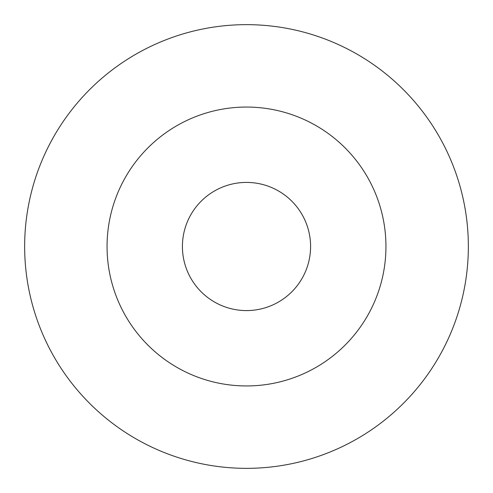 <?xml version="1.0" encoding="UTF-8"?>
<svg xmlns="http://www.w3.org/2000/svg" width="493" height="493" viewBox="0 0 493 493"><rect width="100%" height="100%" fill="white"/><g stroke="black" fill="none" stroke-linecap="round" stroke-linejoin="round"><path stroke-width="0.74" d="M246.5 107.055A139.445 139.445 0 0 0 107.055 246.5A139.445 139.445 0 0 0 246.5 385.945A139.445 139.445 0 0 0 385.945 246.5A139.445 139.445 0 0 0 246.5 107.055M246.5 182.416A64.084 64.084 0 0 0 182.416 246.5A64.084 64.084 0 0 0 246.5 310.584A64.084 64.084 0 0 0 310.584 246.5A64.084 64.084 0 0 0 246.5 182.416M246.5 468.35A221.85 221.85 0 0 0 468.35 246.5A221.85 221.85 0 0 0 246.5 24.65A221.85 221.85 0 0 0 24.65 246.5A221.85 221.85 0 0 0 246.5 468.35"/></g></svg>
